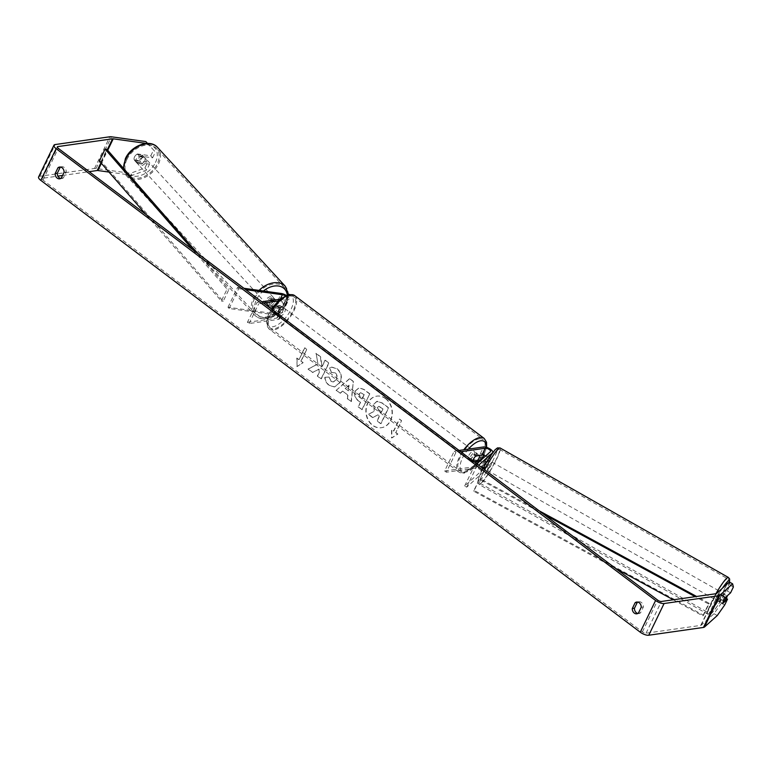 <?xml version="1.0" encoding="UTF-8"?>
<svg xmlns="http://www.w3.org/2000/svg" width="772" height="772" viewBox="0 0 772 772"><rect width="100%" height="100%" fill="white"/><g stroke="black" fill="none" stroke-linecap="round" stroke-linejoin="round"><path stroke-width="0.58" stroke-dasharray="3.86 2.9" d="M272.333 300.54A4.729 3.3 138.2 0 0 269.322 303.502A4.729 3.3 138.2 0 0 269.264 306.88L276.077 307.825A3.31 1.206 -154.2 0 1 279.358 309.196A3.31 1.206 -154.2 0 1 280.641 311.039A3.31 1.206 -154.2 0 1 280.024 311.377L274.108 312.226A4.729 2.104 -53 0 1 277.167 305.876L283.092 305.036A3.31 1.206 25.8 0 0 283.7 304.689A3.31 1.206 25.8 0 0 282.427 302.856A3.31 1.206 25.8 0 0 279.146 301.485L272.333 300.54L271.204 299.275A4.729 3.3 138.2 0 0 268.193 302.238A4.729 3.3 138.2 0 0 268.135 305.615L274.948 306.561A5.674 2.075 -154.2 0 1 280.574 308.906A5.674 2.075 -154.2 0 1 282.764 312.062A5.674 2.075 -154.2 0 1 281.712 312.65L275.797 313.5A4.729 2.104 -53 0 1 278.866 307.159L284.781 306.31A5.674 2.075 25.8 0 0 285.833 305.722A5.674 2.075 25.8 0 0 283.642 302.566A5.674 2.075 25.8 0 0 278.017 300.221L271.204 299.275M286.074 295.29A5.674 2.075 -154.2 0 1 289.085 298.986A5.674 2.075 -154.2 0 1 288.043 299.575L277.823 301.032M285.09 295.734A3.31 1.206 -154.2 0 1 286.962 297.953A3.31 1.206 -154.2 0 1 286.344 298.301L279.821 299.227M247.436 322.291L276.772 318.122A3.31 1.206 -154.2 0 0 277.38 317.774A3.31 1.206 -154.2 0 0 276.106 315.931A3.31 1.206 -154.2 0 0 272.815 314.561L229.12 308.491L227.991 307.227L271.686 313.297A5.674 2.075 -154.2 0 1 277.322 315.651A5.674 2.075 -154.2 0 1 279.512 318.797A5.674 2.075 -154.2 0 1 278.46 319.396L249.124 323.565L247.436 322.291L257.018 302.479L261.843 301.784M263.532 303.058L258.707 303.753L257.018 302.479M249.124 323.565L258.707 303.753M227.991 307.227L237.573 287.416L243.942 288.294M229.12 308.491L238.702 288.68L237.573 287.416M238.702 288.68L245.737 289.654M277.167 305.876L278.866 307.159M274.108 312.226L275.797 313.5M269.264 306.88L268.135 305.615M144.625 160.943A4.729 3.32 137.4 0 0 144.422 157.227A4.729 3.32 137.4 0 0 140.736 156.716A4.729 3.32 137.4 0 0 137.252 159.92A4.729 3.32 137.4 0 0 137.464 163.625A4.729 3.32 137.4 0 0 141.151 164.147A4.729 3.32 137.4 0 0 144.625 160.943M136.895 154.294A4.729 3.32 137.4 0 0 134.521 156.938A4.729 3.32 137.4 0 0 134.251 159.881L139.51 160.615A4.729 3.32 137.4 0 0 141.894 157.961A4.729 3.32 137.4 0 0 142.154 155.018L136.895 154.294L138.95 156.523A4.729 3.32 137.4 0 1 143.737 156.484A4.729 3.32 137.4 0 1 144.21 157.256L142.154 155.018M276.694 304.525A4.729 3.32 137.4 0 0 276.965 301.582L275.594 300.096A4.729 3.32 137.4 0 0 275.122 299.324A4.729 3.32 137.4 0 0 270.335 299.362L271.705 300.858A4.729 3.32 137.4 0 0 269.322 303.502A4.729 3.32 137.4 0 0 269.061 306.445L267.691 304.959A4.729 3.32 137.4 0 0 268.164 305.731A4.729 3.32 137.4 0 0 272.95 305.693L274.321 307.179A4.729 3.32 137.4 0 0 276.694 304.525M274.649 302.296A4.729 3.32 137.4 0 0 274.436 298.581A4.729 3.32 137.4 0 0 270.75 298.069A4.729 3.32 137.4 0 0 267.276 301.273A4.729 3.32 137.4 0 0 267.479 304.988A4.729 3.32 137.4 0 0 271.165 305.5A4.729 3.32 137.4 0 0 274.649 302.296M271.705 300.858L276.965 301.582M274.321 307.179L269.061 306.445M137.464 163.625L136.779 162.882A4.729 3.32 137.4 0 1 136.306 162.11L134.251 159.881M136.779 162.882A4.729 3.32 137.4 0 0 141.565 162.844L139.51 160.615M136.306 162.11L141.565 162.844M144.21 157.256L138.95 156.523M275.594 300.096L270.335 299.362M267.691 304.959L272.95 305.693M273.5 301.061A4.729 3.32 137.4 0 0 273.298 297.345A4.729 3.32 137.4 0 0 269.611 296.824A4.729 3.32 137.4 0 0 266.137 300.028A4.729 3.32 137.4 0 0 266.34 303.743A4.729 3.32 137.4 0 0 270.026 304.255A4.729 3.32 137.4 0 0 273.5 301.061M145.763 162.178A4.729 3.32 137.4 0 0 145.561 158.463A4.729 3.32 137.4 0 0 141.874 157.951A4.729 3.32 137.4 0 0 138.391 161.155A4.729 3.32 137.4 0 0 138.603 164.87A4.729 3.32 137.4 0 0 142.289 165.382A4.729 3.32 137.4 0 0 145.763 162.178M126.859 159.553A19.532 13.703 137.4 0 0 127.708 174.887A19.532 13.703 137.4 0 0 142.936 177.01A19.532 13.703 137.4 0 0 157.305 163.78A19.532 13.703 137.4 0 0 156.455 148.446A19.532 13.703 137.4 0 0 141.228 146.323A19.532 13.703 137.4 0 0 126.859 159.553M254.596 298.426A19.532 13.703 137.4 0 0 255.445 313.76A19.532 13.703 137.4 0 0 270.673 315.883A19.532 13.703 137.4 0 0 285.042 302.663A19.532 13.703 137.4 0 0 284.192 287.319A19.532 13.703 137.4 0 0 268.965 285.206A19.532 13.703 137.4 0 0 254.596 298.426M385.701 398.535A15.951 13.047 81.9 0 1 392.157 415.49A15.951 13.047 81.9 0 1 381.484 427.688A15.951 13.047 81.9 0 1 372.77 425.266A15.951 13.047 81.9 0 1 366.314 408.311A15.951 13.047 81.9 0 1 376.987 396.113A15.951 13.047 81.9 0 1 385.701 398.535M385.431 398.574A15.951 13.047 81.9 0 1 391.887 415.529A15.951 13.047 81.9 0 1 381.214 427.727A15.951 13.047 81.9 0 1 372.5 425.304A15.951 13.047 81.9 0 1 366.044 408.349A15.951 13.047 81.9 0 1 376.717 396.152A15.951 13.047 81.9 0 1 385.431 398.574M60.631 167.099A4.729 3.87 81.9 0 1 61.683 166.752A4.729 3.87 81.9 0 1 64.269 167.476A4.729 3.87 81.9 0 1 66.228 172.002L63.41 177.84A4.729 3.87 81.9 0 1 61.866 178.496A4.729 3.87 81.9 0 1 60.766 178.457M637.894 613.46A4.729 3.87 -98.1 0 0 639.004 613.489A4.729 3.87 -98.1 0 0 640.548 612.833L643.365 606.995A4.729 3.87 -98.1 0 0 641.397 602.469A4.729 3.87 -98.1 0 0 638.82 601.755A4.729 3.87 -98.1 0 0 637.768 602.092M724.705 604.968L721.424 603.164L724.242 597.345L719.301 601.774L722.582 603.588M719.301 601.774A4.729 0.647 -61.1 0 1 720.286 599.101A4.729 0.647 -61.1 0 1 722.37 595.434L727.311 591.005L730.592 592.809M317.948 364.027L316.124 353.344L320.573 356.693L322.117 366.642L325.234 360.206L328.978 363.033L321.316 378.888L317.562 376.06L319.55 371.959L319.039 369.141L312.795 372.461L308.289 369.064L317.948 364.027L316.124 353.344M342.691 391.153L347.931 395.11L347.525 398.642L351.395 401.556L353.344 381.378L349.745 378.666L336.351 390.217L340.346 393.228L342.691 391.153L347.931 395.11M721.424 603.164L713.994 613.721L701.179 625.233A2.837 1.033 -154.2 0 1 700.744 625.407L646.058 633.194A2.837 1.033 -154.2 0 1 642.41 631.892L42.942 180.069A2.837 1.033 -154.2 0 1 42.006 178.602A2.837 1.033 -154.2 0 1 42.528 178.303L57.919 176.112M297.066 358.073L297.114 366.546L303.155 362.666L301.119 361.132L306.87 349.243L304.843 347.718L299.092 359.607L296.795 358.112L297.114 366.546M395.843 432.532L397.87 434.057L391.838 437.946L391.78 429.473L393.817 430.998L399.558 419.109L401.594 420.643L395.843 432.532L401.594 420.643M355.68 390.757L355.66 390.806C354.097 394.772 355.12 398.14 358.719 400.9L360.572 402.299L358.391 406.825L362.136 409.652L369.798 393.797L363.998 389.426L359.231 387.805L355.39 390.844C353.827 394.81 354.85 398.178 358.449 400.938L360.572 402.299M325.07 377.267C325.137 380.355 326.556 383.047 329.335 385.363L334.71 386.897L340.298 382.381C342.421 377.074 341.369 372.538 337.152 368.755L331.825 367.105L329.808 367.742L331.4 372.422L335.251 372.799C337.161 374.565 337.557 376.775 336.457 379.419L333.504 381.937L331.159 381.272L329.036 377.045L324.8 377.305C324.867 380.393 326.286 383.086 329.065 385.402L334.44 386.936L340.027 382.42C342.15 377.112 341.099 372.577 336.882 368.794L331.555 367.144L329.808 367.742M149.527 164.166L136.258 162.323A4.729 3.3 -41.8 0 1 139.327 155.983L152.595 157.826L150.781 155.809L137.512 153.966A4.729 3.3 138.2 0 0 134.453 160.306L147.722 162.149L144.904 167.968L130.526 173.295L132.34 175.321L146.709 169.985L149.527 164.166L147.722 162.149M38.6 176.952A6.62 2.413 -154.2 0 1 39.826 176.267L94.522 168.479A6.62 2.413 -154.2 0 1 96.095 168.508L130.526 173.295M147.529 143.399L155.404 152.007L147.481 143.399M150.781 155.809L153.599 149.99M152.595 157.826L155.404 152.007M146.709 169.985L144.904 167.968M146.458 143.438L147.664 143.611M108.977 172.069L132.34 175.321M727.311 591.005L730.119 585.186L733.4 586.99M713.994 613.721L717.275 615.535M62.551 175.456L89.195 171.664M729.328 582.011L730.119 585.186M724.242 597.345L726.278 598.464M722.37 595.434L725.651 597.248M640.548 612.833L638.386 613.142M643.365 606.995L641.214 607.303M139.327 155.983L137.512 153.966M136.258 162.323L134.453 160.306M63.41 177.84L61.258 178.139M66.228 172.002L64.076 172.31M372.876 417.565L377.662 414.853L379.313 416.089L376.987 420.904L380.741 423.741L388.422 407.848L382.015 403.013L376.755 401.411L373.773 404.21L374.449 411.196L368.533 414.294L372.876 417.565L377.933 414.815L379.583 416.05L377.257 420.865L381.011 423.703L388.692 407.809L382.275 402.974L377.025 401.372L373.745 404.248L374.179 411.235L368.533 414.294M376.755 401.411L377.508 401.276L376.755 401.411M372.606 417.604L368.263 414.332M296.853 366.584L303.155 362.666M302.885 362.705L301.119 361.132M300.848 361.171L306.87 349.243M299.092 359.607L304.573 347.757L306.6 349.282M298.822 359.646L296.795 358.112M401.324 420.682L399.558 419.109M395.573 432.571L397.609 434.096L391.568 437.985L391.52 429.512L393.546 431.037L399.298 419.148M348.423 390.844L345.402 388.567L349.069 385.218L348.423 390.844L345.402 388.567M345.142 388.605L349.069 385.218M347.661 395.148L347.525 398.642M347.255 398.68L351.395 401.556M351.125 401.594L353.344 381.378M353.074 381.416L349.745 378.666M349.484 378.705L336.351 390.217M336.081 390.256L340.346 393.228M340.076 393.266L342.421 391.192M348.799 385.257L348.153 390.883M359.337 393.788L360.64 392.678L364.268 394.666L362.242 398.854L360.466 397.512L359.067 393.826L360.37 392.716L364.268 394.666M363.998 394.704L362.242 398.854M361.971 398.892L360.196 397.551L359.067 393.826M360.312 402.337L358.391 406.825M358.121 406.863L362.136 409.652M361.865 409.691L369.798 393.797M369.527 393.836L363.737 389.464L358.961 387.843L355.409 390.796M315.854 353.383L320.303 356.732L321.847 366.681L324.964 360.244L328.708 363.072L321.046 378.927L317.292 376.099L319.28 371.998L318.768 369.18L312.525 372.5L308.018 369.103L317.688 364.056M329.548 367.781L331.4 372.422M331.13 372.461L334.98 372.837C336.891 374.603 337.296 376.813 336.187 379.457L333.234 381.976L330.889 381.31L329.036 377.045M328.766 377.083L324.8 377.305M377.662 407.336L378.859 406.294L383.086 408.793L381.243 412.605L378.762 410.733L377.411 407.327L378.589 406.333L382.825 408.832L380.982 412.644L378.502 410.772L377.392 407.375M485.578 456.02A3.31 1.206 -154.2 0 1 487.354 458.192A3.31 1.206 -154.2 0 1 487.248 458.336L484.71 460.614A4.729 0.647 118.9 0 0 482.635 464.271A4.729 0.647 118.9 0 0 481.651 466.954L483.697 468.083L486.235 465.805A5.674 2.075 25.8 0 0 486.418 465.564A5.674 2.075 25.8 0 0 480.551 460.537M485.105 464.57A4.729 0.647 118.9 0 0 484.681 465.41A4.729 0.647 118.9 0 0 483.697 468.083M477.858 459.996A5.674 2.075 25.8 0 0 477.25 460.035L471.335 460.874A4.729 2.104 -53 0 1 474.394 454.534L480.319 453.695A5.674 2.075 -154.2 0 1 486.505 455.548A5.674 2.075 -154.2 0 1 489.487 459.224A5.674 2.075 -154.2 0 1 489.294 459.465L486.765 461.743A4.729 0.647 118.9 0 0 486.379 462.341M459.07 450.443L454.245 451.128L444.662 470.949L473.998 466.77A5.674 2.075 25.8 0 1 480.184 468.633A5.674 2.075 25.8 0 1 483.166 472.3A5.674 2.075 25.8 0 1 482.973 472.551L466.713 487.151L464.657 486.022L480.927 471.412A3.31 1.206 25.8 0 0 481.033 471.267A3.31 1.206 25.8 0 0 479.296 469.135A3.31 1.206 25.8 0 0 475.687 468.044L446.351 472.223L455.934 452.402L460.759 451.716M454.245 451.128L455.934 452.402M474.355 461.965L473.024 462.148A4.729 2.104 -53 0 1 472.908 460.874A4.729 2.104 127 0 0 472.908 461.801L473.94 461.646M444.662 470.949L446.351 472.223M466.713 487.151L476.295 467.34L478.659 465.207M464.657 486.022L474.24 466.201L476.295 467.34M481.651 466.954L484.179 464.676A3.31 1.206 25.8 0 0 484.295 464.532A3.31 1.206 25.8 0 0 482.992 462.679A3.31 1.206 25.8 0 0 479.682 461.318M474.24 466.201L476.864 463.847M476.092 455.808L474.394 454.534M473.024 462.148L471.335 460.874M484.71 460.614L486.765 461.743M471.209 460.421A4.729 2.104 127 0 0 475.359 456.908A4.729 2.104 127 0 0 475.977 452.682A4.729 2.104 127 0 0 475.041 452.488A4.729 2.104 127 0 0 470.891 456.001A4.729 2.104 127 0 0 470.283 460.228A4.729 2.104 127 0 0 471.209 460.421M479.026 455.393L477.405 454.168A4.729 2.104 127 0 0 476.99 453.444A4.729 2.104 127 0 0 476.054 453.26A4.729 2.104 127 0 0 473.564 454.718L475.591 456.252M476.749 461.251L474.722 459.716A4.729 2.104 127 0 1 472.223 461.183A4.729 2.104 127 0 1 471.296 461A4.729 2.104 127 0 1 470.881 460.266L472.908 461.801M277.833 311.319A4.729 2.104 127 0 0 280.516 305.77L282.542 307.304A4.729 2.104 127 0 0 282.127 306.571A4.729 2.104 127 0 0 281.201 306.387A4.729 2.104 127 0 0 278.702 307.854L276.675 306.32A4.729 2.104 127 0 0 273.992 311.869L277.833 311.319L279.86 312.853A4.729 2.104 127 0 1 277.37 314.31A4.729 2.104 127 0 1 276.434 314.127L277.447 314.889A4.729 2.104 127 0 0 278.383 315.082A4.729 2.104 127 0 0 282.533 311.57A4.729 2.104 127 0 0 283.141 307.343A4.729 2.104 127 0 0 282.214 307.15A4.729 2.104 127 0 0 278.065 310.662A4.729 2.104 127 0 0 277.447 314.889M280.516 305.77L276.675 306.32M276.434 314.127A4.729 2.104 127 0 1 276.019 313.403L273.992 311.869M470.881 460.266L474.722 459.716M477.405 454.168L473.564 454.718M282.542 307.304L278.702 307.854M276.019 313.403L279.86 312.853M280.072 316.356A4.729 2.104 127 0 0 284.221 312.843A4.729 2.104 127 0 0 284.839 308.617A4.729 2.104 127 0 0 283.903 308.424A4.729 2.104 127 0 0 279.753 311.936A4.729 2.104 127 0 0 279.146 316.163A4.729 2.104 127 0 0 280.072 316.356M469.521 459.147A4.729 2.104 127 0 0 473.67 455.634A4.729 2.104 127 0 0 474.278 451.408A4.729 2.104 127 0 0 473.352 451.215A4.729 2.104 127 0 0 469.202 454.727A4.729 2.104 127 0 0 468.585 458.954A4.729 2.104 127 0 0 469.521 459.147M479.344 438.814A19.532 8.675 127 0 0 462.216 453.318A19.532 8.675 127 0 0 459.678 470.775A19.532 8.675 127 0 0 463.518 471.547A19.532 8.675 127 0 0 480.657 457.043A19.532 8.675 127 0 0 483.185 439.586A19.532 8.675 127 0 0 479.344 438.814M289.905 296.023A19.532 8.675 127 0 0 272.767 310.527A19.532 8.675 127 0 0 270.239 327.984A19.532 8.675 127 0 0 274.079 328.756A19.532 8.675 127 0 0 291.208 314.252A19.532 8.675 127 0 0 293.746 296.795A19.532 8.675 127 0 0 289.905 296.023M718.655 598.126A4.729 0.627 119.6 0 0 717.699 601.012A4.729 0.627 119.6 0 0 721.405 595.666A4.729 0.627 119.6 0 0 722.36 592.78A4.729 0.627 119.6 0 0 718.655 598.126M724.522 601.542L720.855 599.468A4.729 0.627 119.6 0 1 718.925 601.706A4.729 0.627 119.6 0 1 718.896 601.224L722.64 603.241M724.329 599.448A4.729 0.627 119.6 0 0 723.547 600.906A4.729 0.627 119.6 0 0 722.563 603.308M483.61 464.918A4.729 0.627 119.6 0 0 485.376 461.81A4.729 0.627 119.6 0 0 486.36 459.408L488.801 460.797A4.729 0.627 119.6 0 0 488.782 460.315A4.729 0.627 119.6 0 0 486.842 462.553L484.401 461.164A4.729 0.627 119.6 0 0 482.635 464.271A4.729 0.627 119.6 0 0 481.651 466.674L483.61 464.918L486.051 466.307A4.729 0.627 119.6 0 1 484.121 468.546L485.337 469.241A4.729 0.627 119.6 0 0 489.043 463.895A4.729 0.627 119.6 0 0 490.008 461.009A4.729 0.627 119.6 0 0 486.302 466.356A4.729 0.627 119.6 0 0 485.337 469.241M484.121 468.546A4.729 0.627 119.6 0 1 484.092 468.064L483.417 467.678M484.401 461.164L486.36 459.408M725.304 597.789L721.646 595.714A4.729 0.627 119.6 0 1 723.586 593.475A4.729 0.627 119.6 0 1 723.605 593.957L727.108 595.936M718.896 601.224L720.855 599.468M723.605 593.957L721.646 595.714M488.801 460.797L486.842 462.553M484.092 468.064L486.051 466.307M488.338 467.514A4.729 0.627 119.6 0 0 487.383 470.389A4.729 0.627 119.6 0 0 491.079 465.043A4.729 0.627 119.6 0 0 492.044 462.167A4.729 0.627 119.6 0 0 488.338 467.514M716.619 596.968A4.729 0.627 119.6 0 0 715.663 599.854A4.729 0.627 119.6 0 0 719.359 594.508A4.729 0.627 119.6 0 0 720.324 591.622A4.729 0.627 119.6 0 0 716.619 596.968M723.654 590.648A19.532 2.606 119.6 0 0 727.629 578.749A19.532 2.606 119.6 0 0 712.324 600.828A19.532 2.606 119.6 0 0 708.358 612.727A19.532 2.606 119.6 0 0 723.654 590.648M495.373 461.193A19.532 2.606 119.6 0 0 499.349 449.294A19.532 2.606 119.6 0 0 484.044 471.364A19.532 2.606 119.6 0 0 480.078 483.262A19.532 2.606 119.6 0 0 495.373 461.193M673.281 599.786L702.848 615.882L708.59 603.984L695.157 596.669M543.855 514.345L479.344 479.238L473.593 491.127L615.516 568.356M702.848 615.882L703.495 615.245L474.24 490.49L479.344 479.238M474.24 490.49L473.593 491.127M703.495 615.245L709.246 603.347L696.595 596.466M539.126 510.784L479.991 478.601M708.59 603.984L709.246 603.347M192.759 249.713L227.093 289.114L221.342 301.003L145.802 214.326M99.327 160.991L101.19 161.271L223.204 301.283L228.956 289.394L227.093 289.114M223.204 301.283L221.342 301.003M197.478 253.274L228.956 289.394M101.19 161.271L106.932 149.382M278.017 300.221L281.269 293.485M284.781 306.31L288.043 299.575M279.146 301.485L280.497 298.677M283.092 305.036L286.344 298.301M276.772 318.122L280.024 311.377M278.46 319.396L281.712 312.65M271.686 313.297L274.948 306.561M272.815 314.561L276.077 307.825M157.565 147.423A21.047 14.764 -42.6 0 1 158.482 163.944A21.047 14.764 -42.6 0 1 142.994 178.197A21.047 14.764 -42.6 0 1 126.598 175.91A21.047 14.764 -42.6 0 1 123.674 168.585M155.5 162.448A18.682 13.105 137.4 0 0 148.407 144.654A18.682 13.105 137.4 0 0 126.376 158.405A18.682 13.105 137.4 0 0 133.479 176.199A18.682 13.105 137.4 0 0 155.5 162.448M259.074 290.397A21.047 14.764 137.4 0 0 253.419 298.262A21.047 14.764 137.4 0 0 254.335 314.793A21.047 14.764 137.4 0 0 270.731 317.07A21.047 14.764 137.4 0 0 286.219 302.827A21.047 14.764 137.4 0 0 285.302 286.296M287.232 294.865A18.682 13.105 -42.6 0 1 285.515 303.811A18.682 13.105 -42.6 0 1 263.493 317.562A18.682 13.105 -42.6 0 1 256.4 299.758A18.682 13.105 -42.6 0 1 263.406 291.005M642.41 631.892L657.734 600.182M42.942 180.069L58.276 148.359M96.095 168.508L111.419 136.798M101.373 163.346L107.704 150.26M100.939 162.844L107.26 149.758M42.528 178.303L57.427 147.481M646.058 633.194L661.382 601.484M700.744 625.407L716.078 593.697M701.179 625.233L716.503 593.523M39.826 176.267L55.15 144.557M94.522 168.479L109.846 136.769M489.294 459.465L492.411 453.029M480.319 453.695L483.571 446.949M487.248 458.336L490.51 451.601M475.687 468.044L478.37 462.496M473.998 466.77L477.25 460.035M482.973 472.551L486.235 465.805M480.927 471.412L484.179 464.676M484.102 438.38A21.047 9.351 -53 0 1 481.371 457.188A21.047 9.351 -53 0 1 462.91 472.821A21.047 9.351 -53 0 1 458.771 471.981A21.047 9.351 -53 0 1 463.808 449.767M468.411 449.111A18.682 8.299 127 0 0 460.18 465.217A18.682 8.299 127 0 0 465.555 472.107A18.682 8.299 127 0 0 480.445 460.508M483.648 455.171A18.682 8.299 127 0 0 486.128 447.229M272.439 309.775A21.047 9.351 127 0 0 269.322 329.19A21.047 9.351 127 0 0 273.462 330.03A21.047 9.351 127 0 0 291.922 314.397A21.047 9.351 127 0 0 294.653 295.589M287.869 295.464A18.682 8.299 -53 0 1 290.928 309.601A18.682 8.299 -53 0 1 272.728 326.768A18.682 8.299 -53 0 1 269.669 312.631A18.682 8.299 -53 0 1 287.869 295.464M728.372 577.437A21.047 2.808 -60.4 0 1 724.097 590.252A21.047 2.808 -60.4 0 1 707.615 614.039A21.047 2.808 -60.4 0 1 711.89 601.224A21.047 2.808 -60.4 0 1 715.914 593.716M722.428 588.206A18.682 2.49 119.6 0 0 714.611 601.764A18.682 2.49 119.6 0 0 712.266 612.447A18.682 2.49 119.6 0 0 725.448 592.028A18.682 2.49 119.6 0 0 729.424 582.069M484.652 469.723A21.047 2.808 119.6 0 0 483.61 471.76A21.047 2.808 119.6 0 0 479.335 484.584A21.047 2.808 119.6 0 0 495.817 460.797A21.047 2.808 119.6 0 0 500.092 447.972M493.096 460.257A18.682 2.49 -60.4 0 1 479.914 480.676A18.682 2.49 -60.4 0 1 482.249 469.994A18.682 2.49 -60.4 0 1 495.431 449.574A18.682 2.49 -60.4 0 1 493.096 460.257M285.833 305.722L289.085 298.986M283.7 304.689L286.962 297.953M279.512 318.797L282.764 312.062M277.38 317.774L280.641 311.039M288.535 294.518L286.518 303.579C280.911 316.51 262.084 323.844 254.335 314.793L198.375 253.949M144.422 157.227L143.737 156.484M275.122 299.324L274.436 298.581M268.164 305.731L267.479 304.988M192.508 247.58L126.598 175.91L123.404 168.277M273.298 297.345L145.561 158.463M255.445 313.76L127.708 174.887M284.192 287.319L156.455 148.446M266.34 303.743L138.603 164.87M61.683 166.752L59.531 167.061M638.82 601.755L636.668 602.054M42.006 178.602L57.331 146.892M639.004 613.489L636.852 613.798M61.866 178.496L59.714 178.805M489.487 459.224L492.604 452.768M487.354 458.192L490.616 451.456M483.166 472.3L486.418 465.564M481.033 471.267L484.295 464.532M486.63 447.384L483.919 455.258M481.014 460.122L464.204 473.178L458.771 471.981L269.322 329.19L267.305 326.595L266.63 321.461L267.826 316.211L271.397 308.983M475.977 452.682L476.99 453.444M282.127 306.571L283.141 307.343M470.283 460.228L471.296 461M284.839 308.617L474.278 451.408M270.239 327.984L459.678 470.775M293.746 296.795L483.185 439.586M279.146 316.163L468.585 458.954M483.002 468.479L482.172 470.09C476.044 483.436 478.341 480.715 477.964 482.635L479.335 484.584L707.615 614.039C709.333 614.908 710.993 614.319 712.595 612.283C717.979 605.595 722.283 598.811 725.526 591.931L729.54 582.136M717.699 601.012L718.925 601.706M488.782 460.315L490.008 461.009M722.36 592.78L723.586 593.475M487.383 470.389L715.663 599.854M499.349 449.294L727.629 578.749M480.078 483.262L708.358 612.727M492.044 462.167L720.324 591.622"/><path stroke-width="1.16" d="M243.942 288.294L281.269 293.485A5.674 2.075 -154.2 0 1 286.074 295.29M245.737 289.654L282.398 294.75A3.31 1.206 -154.2 0 1 285.09 295.734M279.821 299.227L261.843 301.784M277.823 301.032L263.532 303.058M60.766 178.457A4.729 3.87 81.9 0 1 57.321 173.246L60.139 167.418L57.987 167.717A4.729 3.87 81.9 0 1 59.531 167.061A4.729 3.87 81.9 0 1 62.107 167.775A4.729 3.87 81.9 0 1 64.076 172.31L61.258 178.139A4.729 3.87 81.9 0 1 59.714 178.805A4.729 3.87 81.9 0 1 55.169 173.555L57.987 167.717M60.139 167.418A4.729 3.87 81.9 0 1 60.631 167.099M637.768 602.092A4.729 3.87 -98.1 0 0 637.276 602.411L635.124 602.72L632.297 608.548A4.729 3.87 -98.1 0 0 636.852 613.798A4.729 3.87 -98.1 0 0 638.386 613.142L641.214 607.303A4.729 3.87 -98.1 0 0 639.245 602.778A4.729 3.87 -98.1 0 0 636.668 602.054A4.729 3.87 -98.1 0 0 635.124 602.72M727.523 599.149L724.705 604.968L717.275 615.535L704.46 627.047L719.784 595.337L732.599 583.825L733.4 586.99L730.592 592.809L725.651 597.248A4.729 0.647 118.9 0 0 723.567 600.915A4.729 0.647 118.9 0 0 722.582 603.588L727.523 599.149L726.278 598.464M637.276 602.411L634.459 608.239A4.729 3.87 -98.1 0 0 637.894 613.46M732.599 583.825L729.328 582.011L716.503 593.523A2.837 1.033 -154.2 0 1 716.078 593.697L661.382 601.484A2.837 1.033 -154.2 0 1 657.734 600.182L58.276 148.359A2.837 1.033 -154.2 0 1 57.331 146.892A2.837 1.033 -154.2 0 1 57.861 146.593L112.558 138.806A2.837 1.033 -154.2 0 1 113.223 138.825L146.458 143.438M719.784 595.337A6.62 2.413 -154.2 0 1 718.78 595.733L664.084 603.521A6.62 2.413 -154.2 0 1 655.582 600.491L56.124 148.658A6.62 2.413 -154.2 0 1 53.924 145.242A6.62 2.413 -154.2 0 1 55.15 144.557L109.846 136.769A6.62 2.413 -154.2 0 1 111.419 136.798L145.86 141.585L147.529 143.399M704.46 627.047A6.62 2.413 -154.2 0 1 703.456 627.443L648.76 635.231A6.62 2.413 -154.2 0 1 640.258 632.2L40.791 180.368A6.62 2.413 -154.2 0 1 38.6 176.952L53.924 145.242M89.195 171.664L97.224 170.515A2.837 1.033 -154.2 0 1 97.899 170.535L108.977 172.069M57.919 176.112L62.551 175.456M147.481 143.399L145.86 141.585M634.459 608.239L632.297 608.548M57.321 173.246L55.169 173.555M478.659 465.207L492.555 452.73A5.674 2.075 25.8 0 0 492.748 452.479A5.674 2.075 25.8 0 0 489.766 448.812A5.674 2.075 25.8 0 0 483.571 446.949L459.07 450.443M476.864 463.847L490.51 451.601A3.31 1.206 25.8 0 0 490.616 451.456A3.31 1.206 25.8 0 0 488.879 449.314A3.31 1.206 25.8 0 0 485.27 448.223L460.759 451.716M479.026 455.393L475.591 456.252A4.729 2.104 127 0 0 472.908 460.874A4.729 2.104 -53 0 1 476.092 455.808L482.008 454.969A3.31 1.206 -154.2 0 1 485.578 456.02M479.682 461.318A3.31 1.206 25.8 0 0 478.949 461.309L474.355 461.965M480.551 460.537A5.674 2.075 25.8 0 0 477.858 459.996M486.379 462.341A4.729 0.647 118.9 0 0 485.105 464.57M473.94 461.646L476.749 461.251A4.729 2.104 127 0 0 479.431 455.702M722.64 603.241L724.522 601.542A4.729 0.627 119.6 0 0 726.298 598.435A4.729 0.627 119.6 0 0 727.272 596.032L725.313 597.798A4.729 0.627 119.6 0 0 724.329 599.448M483.417 467.678L481.651 466.674M695.157 596.669L543.855 514.345M673.281 599.786L615.516 568.356M696.595 596.466L539.126 510.784M145.802 214.326L99.327 160.991L105.069 149.102L192.759 249.713M105.069 149.102L106.932 149.382L197.478 253.274M280.497 298.677L282.398 294.75M123.674 168.585A21.047 14.764 -42.6 0 1 125.682 159.389A21.047 14.764 -42.6 0 1 141.17 145.136A21.047 14.764 -42.6 0 1 157.565 147.423C149.816 138.371 130.989 145.705 125.382 158.636L123.404 168.277M288.535 294.518L285.302 286.296A21.047 14.764 137.4 0 0 259.074 290.397M263.406 291.005A18.682 13.105 -42.6 0 1 287.232 294.865M40.791 180.368L56.124 148.658M640.258 632.2L655.582 600.491M97.899 170.535L101.373 163.346M107.704 150.26L113.223 138.825M97.224 170.515L100.939 162.844M107.26 149.758L112.558 138.806M57.427 147.481L57.861 146.593M703.456 627.443L718.78 595.733M648.76 635.231L664.084 603.521M482.008 454.969L485.27 448.223M478.37 462.496L478.949 461.309M463.808 449.767A21.047 9.351 -53 0 1 479.962 437.541A21.047 9.351 -53 0 1 484.102 438.38L486.543 442.24L486.63 447.384M480.445 460.508A18.682 8.299 127 0 0 483.648 455.171M486.128 447.229A18.682 8.299 127 0 0 480.695 440.802A18.682 8.299 127 0 0 468.411 449.111M271.397 308.983L279.908 299.15L289.22 294.393L294.653 295.589A21.047 9.351 127 0 0 290.513 294.75A21.047 9.351 127 0 0 272.439 309.775M729.424 582.069A18.682 2.49 119.6 0 0 722.428 588.206M483.002 468.479L488.84 458.288L495.045 449.806L497.477 447.895L500.092 447.972A21.047 2.808 119.6 0 0 484.652 469.723M715.914 593.716A21.047 2.808 -60.4 0 1 728.372 577.437L500.092 447.972M285.302 286.296L157.565 147.423M198.375 253.949L192.508 247.58M483.919 455.258L481.014 460.122M294.653 295.589L484.102 438.38M729.54 582.136L729.636 579L728.372 577.437"/></g></svg>
